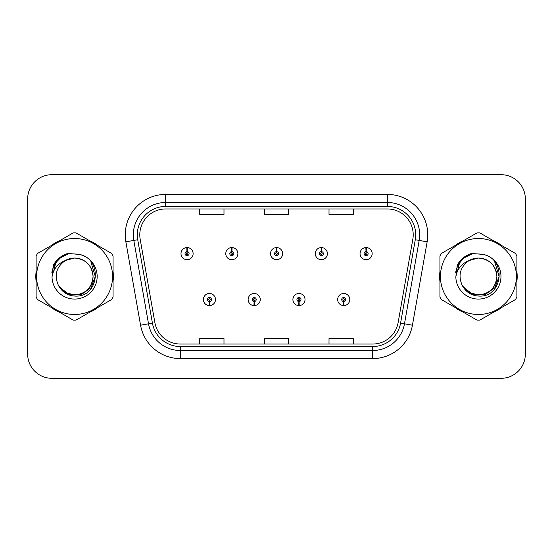 <?xml version="1.0" encoding="UTF-8"?>
<svg xmlns="http://www.w3.org/2000/svg" width="553" height="553" viewBox="0 0 553 553"><rect width="100%" height="100%" fill="white"/><g stroke="black" fill="none" stroke-linecap="round" stroke-linejoin="round"><path stroke-width="0.83" d="M254.11 301.544L253.938 305.581A6.062 6.062 0 0 0 254.463 305.581L254.29 301.544A2.018 2.018 0 0 0 256.219 299.526A2.018 2.018 0 0 0 254.2 297.507A2.018 2.018 0 0 0 252.182 299.526A2.018 2.018 0 0 0 254.11 301.544L254.166 300.334A0.809 0.809 0 0 1 253.392 299.526A0.809 0.809 0 0 1 254.2 298.717A0.809 0.809 0 0 1 255.009 299.526A0.809 0.809 0 0 1 254.235 300.334L254.29 301.544M298.876 301.544L298.696 305.581A6.062 6.062 0 0 0 299.228 305.581L299.049 301.544A2.018 2.018 0 0 0 300.984 299.526A2.018 2.018 0 0 0 298.959 297.507A2.018 2.018 0 0 0 296.94 299.526A2.018 2.018 0 0 0 298.876 301.544L298.924 300.334A0.809 0.809 0 0 1 298.15 299.526A0.809 0.809 0 0 1 298.959 298.717A0.809 0.809 0 0 1 299.767 299.526A0.809 0.809 0 0 1 298.993 300.334L299.049 301.544M343.634 301.544L343.454 305.581A6.062 6.062 0 0 0 343.987 305.581L343.807 301.544A2.018 2.018 0 0 0 345.743 299.526A2.018 2.018 0 0 0 343.724 297.507A2.018 2.018 0 0 0 341.699 299.526A2.018 2.018 0 0 0 343.634 301.544L343.69 300.334A0.809 0.809 0 0 1 342.915 299.526A0.809 0.809 0 0 1 343.724 298.717A0.809 0.809 0 0 1 344.533 299.526A0.809 0.809 0 0 1 343.759 300.334L343.807 301.544M209.352 301.544L209.172 305.581A6.062 6.062 0 0 0 209.705 305.581L209.525 301.544A2.018 2.018 0 0 0 211.46 299.526A2.018 2.018 0 0 0 209.442 297.507A2.018 2.018 0 0 0 207.416 299.526A2.018 2.018 0 0 0 209.352 301.544L209.407 300.334A0.809 0.809 0 0 1 208.633 299.526A0.809 0.809 0 0 1 209.442 298.717A0.809 0.809 0 0 1 210.251 299.526A0.809 0.809 0 0 1 209.476 300.334L209.525 301.544M231.907 251.615L232.087 247.578A6.062 6.062 0 0 0 231.555 247.578L231.735 251.615A2.018 2.018 0 0 0 229.799 253.633A2.018 2.018 0 0 0 231.818 255.652A2.018 2.018 0 0 0 233.843 253.633A2.018 2.018 0 0 0 231.907 251.615L231.852 252.825A0.809 0.809 0 0 1 232.626 253.633A0.809 0.809 0 0 1 231.818 254.442A0.809 0.809 0 0 1 231.009 253.633A0.809 0.809 0 0 1 231.783 252.825L231.735 251.615M276.666 251.615L276.846 247.578A6.062 6.062 0 0 0 276.313 247.578L276.493 251.615A2.018 2.018 0 0 0 274.558 253.633A2.018 2.018 0 0 0 276.583 255.652A2.018 2.018 0 0 0 278.601 253.633A2.018 2.018 0 0 0 276.666 251.615L276.618 252.825A0.809 0.809 0 0 1 277.392 253.633A0.809 0.809 0 0 1 276.583 254.442A0.809 0.809 0 0 1 275.774 253.633A0.809 0.809 0 0 1 276.548 252.825L276.493 251.615M321.431 251.615L321.604 247.578A6.062 6.062 0 0 0 321.079 247.578L321.252 251.615A2.018 2.018 0 0 0 319.323 253.633A2.018 2.018 0 0 0 321.341 255.652A2.018 2.018 0 0 0 323.36 253.633A2.018 2.018 0 0 0 321.431 251.615L321.376 252.825A0.809 0.809 0 0 1 322.15 253.633A0.809 0.809 0 0 1 321.341 254.442A0.809 0.809 0 0 1 320.533 253.633A0.809 0.809 0 0 1 321.307 252.825L321.252 251.615M366.19 251.615L366.369 247.578A6.062 6.062 0 0 0 365.837 247.578L366.017 251.615A2.018 2.018 0 0 0 364.081 253.633A2.018 2.018 0 0 0 366.1 255.652A2.018 2.018 0 0 0 368.125 253.633A2.018 2.018 0 0 0 366.19 251.615L366.134 252.825A0.809 0.809 0 0 1 366.909 253.633A0.809 0.809 0 0 1 366.1 254.442A0.809 0.809 0 0 1 365.291 253.633A0.809 0.809 0 0 1 366.065 252.825L366.017 251.615M187.149 251.615L187.322 247.578A6.062 6.062 0 0 0 186.796 247.578L186.969 251.615A2.018 2.018 0 0 0 185.041 253.633A2.018 2.018 0 0 0 187.059 255.652A2.018 2.018 0 0 0 189.078 253.633A2.018 2.018 0 0 0 187.149 251.615L187.094 252.825A0.809 0.809 0 0 1 187.868 253.633A0.809 0.809 0 0 1 187.059 254.442A0.809 0.809 0 0 1 186.25 253.633A0.809 0.809 0 0 1 187.025 252.825L186.969 251.615M35.814 276.5A38.779 38.779 0 0 0 36.111 281.339A38.779 38.779 0 0 1 36.111 271.661A38.779 38.779 0 0 0 35.814 276.5M51.159 307.406A38.779 38.779 0 0 0 59.544 312.245A38.779 38.779 0 0 1 51.159 307.406M89.641 312.245A38.779 38.779 0 0 0 98.019 307.406A38.779 38.779 0 0 1 89.641 312.245M113.068 281.339A38.779 38.779 0 0 0 113.068 271.661A38.779 38.779 0 0 1 113.068 281.339M439.628 276.5A38.779 38.779 0 0 0 439.932 281.339A38.779 38.779 0 0 1 439.932 271.661A38.779 38.779 0 0 0 439.628 276.5M454.981 307.406A38.779 38.779 0 0 0 463.359 312.245A38.779 38.779 0 0 1 454.981 307.406M493.456 312.245A38.779 38.779 0 0 0 501.841 307.406A38.779 38.779 0 0 1 493.456 312.245M516.889 281.339A38.779 38.779 0 0 0 516.889 271.661A38.779 38.779 0 0 1 516.889 281.339M139.791 234.811A25.853 25.853 0 0 1 165.651 208.958L387.349 208.958A25.853 25.853 0 0 1 412.815 239.297L398.112 322.682A25.853 25.853 0 0 1 372.646 344.042L180.354 344.042A25.853 25.853 0 0 1 154.888 322.682L140.186 239.297A25.853 25.853 0 0 1 139.791 234.811M137.289 234.811A28.362 28.362 0 0 0 137.718 239.732L152.421 323.118A28.362 28.362 0 0 0 180.354 346.551L372.646 346.551A28.362 28.362 0 0 0 400.579 323.118L415.282 239.732A28.362 28.362 0 0 0 387.349 206.449L165.651 206.449A28.362 28.362 0 0 0 137.289 234.811M125.863 241.827A40.397 40.397 0 0 1 165.651 194.414L387.349 194.414A40.397 40.397 0 0 1 427.137 241.827L412.434 325.205A40.397 40.397 0 0 1 372.646 358.586L180.354 358.586A40.397 40.397 0 0 1 140.566 325.205L125.863 241.827L133.819 240.424A32.316 32.316 0 0 1 165.651 202.495L387.349 202.495A32.316 32.316 0 0 1 419.181 240.424L404.478 323.802A32.316 32.316 0 0 1 372.646 350.505L180.354 350.505A32.316 32.316 0 0 1 148.522 323.802L133.819 240.424A32.316 32.316 0 0 1 133.328 234.811M98.019 245.594A38.779 38.779 0 0 0 89.641 240.755A38.779 38.779 0 0 1 98.019 245.594M59.544 240.755A38.779 38.779 0 0 0 51.159 245.594A38.779 38.779 0 0 1 59.544 240.755M501.841 245.594A38.779 38.779 0 0 0 493.456 240.755A38.779 38.779 0 0 1 501.841 245.594M463.359 240.755A38.779 38.779 0 0 0 454.981 245.594A38.779 38.779 0 0 1 463.359 240.755M525.35 198.935A24.235 24.235 0 0 0 501.115 174.7L51.885 174.7A24.235 24.235 0 0 0 27.65 198.935L27.65 354.065A24.235 24.235 0 0 0 51.885 378.3L501.115 378.3A24.235 24.235 0 0 0 525.35 354.065L525.35 198.935L525.35 354.065M264.382 208.958L264.382 214.426L288.618 214.426L288.618 208.958M199.744 208.958L199.744 214.426L223.986 214.426L223.986 208.958M329.014 208.958L329.014 214.426L353.256 214.426L353.256 208.958M288.618 344.042L288.618 338.574L264.382 338.574L264.382 344.042M223.986 344.042L223.986 338.574L199.744 338.574L199.744 344.042M353.256 344.042L353.256 338.574L329.014 338.574L329.014 344.042M27.65 198.935L27.65 354.065M501.115 174.7L51.885 174.7M51.885 378.3L501.115 378.3M193.121 253.633A6.062 6.062 0 0 0 187.322 247.578A6.062 6.062 0 0 1 193.121 253.633A6.062 6.062 0 0 1 187.059 259.696A6.062 6.062 0 0 1 180.997 253.633A6.062 6.062 0 0 1 186.796 247.578M203.38 299.526A6.062 6.062 0 0 0 209.172 305.581A6.062 6.062 0 0 1 203.38 299.526A6.062 6.062 0 0 1 209.442 293.47A6.062 6.062 0 0 1 215.497 299.526A6.062 6.062 0 0 1 209.705 305.581M237.88 253.633A6.062 6.062 0 0 0 232.087 247.578A6.062 6.062 0 0 1 237.88 253.633A6.062 6.062 0 0 1 231.818 259.696A6.062 6.062 0 0 1 225.762 253.633A6.062 6.062 0 0 1 231.555 247.578M282.638 253.633A6.062 6.062 0 0 0 276.846 247.578A6.062 6.062 0 0 1 282.638 253.633A6.062 6.062 0 0 1 276.583 259.696A6.062 6.062 0 0 1 270.521 253.633A6.062 6.062 0 0 1 276.313 247.578M327.404 253.633A6.062 6.062 0 0 0 321.604 247.578A6.062 6.062 0 0 1 327.404 253.633A6.062 6.062 0 0 1 321.341 259.696A6.062 6.062 0 0 1 315.279 253.633A6.062 6.062 0 0 1 321.079 247.578M372.162 253.633A6.062 6.062 0 0 0 366.369 247.578A6.062 6.062 0 0 1 372.162 253.633A6.062 6.062 0 0 1 366.1 259.696A6.062 6.062 0 0 1 360.044 253.633A6.062 6.062 0 0 1 365.837 247.578M248.138 299.526A6.062 6.062 0 0 0 253.938 305.581A6.062 6.062 0 0 1 248.138 299.526A6.062 6.062 0 0 1 254.2 293.47A6.062 6.062 0 0 1 260.263 299.526A6.062 6.062 0 0 1 254.463 305.581M292.903 299.526A6.062 6.062 0 0 0 298.696 305.581A6.062 6.062 0 0 1 292.903 299.526A6.062 6.062 0 0 1 298.959 293.47A6.062 6.062 0 0 1 305.021 299.526A6.062 6.062 0 0 1 299.228 305.581M337.662 299.526A6.062 6.062 0 0 0 343.454 305.581A6.062 6.062 0 0 1 337.662 299.526A6.062 6.062 0 0 1 343.724 293.47A6.062 6.062 0 0 1 349.779 299.526A6.062 6.062 0 0 1 343.987 305.581M93.049 275.836A18.47 18.47 0 0 0 65.351 260.511C56.302 266.947 53.994 275.263 58.431 285.445L58.68 285.88A18.47 18.47 0 0 0 74.593 294.97C85.812 293.878 91.964 287.719 93.063 276.5C91.964 265.281 85.812 259.122 74.593 258.03L65.351 260.511L74.593 258.03C85.812 259.122 91.964 265.281 93.063 276.5C91.964 287.719 85.812 293.878 74.593 294.97A18.47 18.47 0 0 0 93.063 276.5C91.964 265.281 85.812 259.122 74.593 258.03C85.812 259.122 91.964 265.281 93.063 276.5C91.964 287.719 85.812 293.878 74.593 294.97C85.812 293.878 91.964 287.719 93.063 276.5C91.964 265.281 85.812 259.122 74.593 258.03C85.812 259.122 91.964 265.281 93.063 276.5C91.964 287.719 85.812 293.878 74.593 294.97C85.812 293.878 91.964 287.719 93.063 276.5C91.964 265.281 85.812 259.122 74.593 258.03C85.812 259.122 91.964 265.281 93.063 276.5C91.964 287.719 85.812 293.878 74.593 294.97L65.358 292.496L58.68 285.88L65.358 292.496L74.593 294.97L65.358 292.496L58.68 285.88L65.358 292.496L74.593 294.97L65.358 292.496L58.68 285.88L65.358 292.496L74.593 294.97L65.358 292.496L58.68 285.88C62.219 292.115 67.521 295.502 74.593 296.049C99.291 298.115 103.148 258.749 79.328 254.428L67.881 253.433C61.494 255.396 56.683 259.288 53.441 265.108L52.023 276.991A22.576 22.576 0 0 0 74.593 299.076A22.576 22.576 0 0 0 79.328 254.428M74.593 314.477A37.977 37.977 0 0 0 112.563 276.5A37.977 37.977 0 0 0 74.593 238.523A37.977 37.977 0 0 0 36.616 276.5A37.977 37.977 0 0 0 74.593 314.477M74.593 320.132A43.632 43.632 0 0 0 76.024 320.104L111.644 299.539A43.632 43.632 0 0 0 113.068 297.065L113.068 255.935A43.632 43.632 0 0 0 111.644 253.461L76.024 232.896A43.632 43.632 0 0 0 73.162 232.896L37.542 253.461A43.632 43.632 0 0 0 36.111 255.935L36.111 297.065A43.632 43.632 0 0 0 37.542 299.539L73.162 320.104A43.632 43.632 0 0 0 74.593 320.132M74.593 253.924L79.349 254.435M52.023 276.991C53.33 269.034 57.775 263.539 65.351 260.511M53.441 265.108L62.579 255.693L67.743 253.474L62.579 255.693L53.468 265.06L62.579 255.693L67.743 253.474L62.579 255.693L53.441 265.108L62.579 255.693L67.881 253.433L62.579 255.693L59.572 257.753L62.579 255.693L67.881 253.433L62.579 255.693L59.572 257.753L62.579 255.693L67.881 253.433L62.579 255.693L59.572 257.753L62.579 255.693L67.881 253.433L62.579 255.693L59.572 257.753M67.743 253.474L62.579 255.693L53.468 265.06L62.579 255.693L67.743 253.474L62.579 255.693L53.468 265.06M496.864 275.836A18.47 18.47 0 0 0 469.165 260.511C460.117 266.947 457.808 275.263 462.246 285.445L462.495 285.88A18.47 18.47 0 0 0 478.407 294.97C489.626 293.878 495.785 287.719 496.877 276.5C495.785 265.281 489.626 259.122 478.407 258.03L469.165 260.511L478.407 258.03C489.626 259.122 495.785 265.281 496.877 276.5C495.785 287.719 489.626 293.878 478.407 294.97A18.47 18.47 0 0 0 496.877 276.5C495.785 265.281 489.626 259.122 478.407 258.03C489.626 259.122 495.785 265.281 496.877 276.5C495.785 287.719 489.626 293.878 478.407 294.97C489.626 293.878 495.785 287.719 496.877 276.5C495.785 265.281 489.626 259.122 478.407 258.03C489.626 259.122 495.785 265.281 496.877 276.5C495.785 287.719 489.626 293.878 478.407 294.97C489.626 293.878 495.785 287.719 496.877 276.5C495.785 265.281 489.626 259.122 478.407 258.03C489.626 259.122 495.785 265.281 496.877 276.5C495.785 287.719 489.626 293.878 478.407 294.97L469.172 292.496L462.495 285.88L469.172 292.496L478.407 294.97L469.172 292.496L462.495 285.88L469.172 292.496L478.407 294.97L469.172 292.496L462.495 285.88L469.172 292.496L478.407 294.97L469.172 292.496L462.495 285.88C466.034 292.115 471.336 295.502 478.407 296.049C503.106 298.115 506.963 258.749 483.142 254.428L471.695 253.433C465.315 255.396 460.497 259.288 457.255 265.108L455.838 276.991A22.576 22.576 0 0 0 478.407 299.076A22.576 22.576 0 0 0 483.142 254.428M478.407 314.477A37.977 37.977 0 0 0 516.384 276.5A37.977 37.977 0 0 0 478.407 238.523A37.977 37.977 0 0 0 440.437 276.5A37.977 37.977 0 0 0 478.407 314.477M478.407 320.132A43.632 43.632 0 0 0 479.838 320.104L515.458 299.539A43.632 43.632 0 0 0 516.889 297.065L516.889 255.935A43.632 43.632 0 0 0 515.458 253.461L479.838 232.896A43.632 43.632 0 0 0 476.976 232.896L441.356 253.461A43.632 43.632 0 0 0 439.932 255.935L439.932 297.065A43.632 43.632 0 0 0 441.356 299.539L476.976 320.104A43.632 43.632 0 0 0 478.407 320.132M478.407 253.924L483.17 254.435M455.838 276.991C457.144 269.034 461.589 263.539 469.165 260.511M471.557 253.474L466.393 255.693L457.283 265.06L466.393 255.693L471.557 253.474L466.393 255.693L457.283 265.06L466.393 255.693L471.557 253.474L466.393 255.693L457.283 265.06L466.393 255.693L471.557 253.474L466.393 255.693L457.255 265.108L466.393 255.693L471.695 253.433L466.393 255.693L463.386 257.753L466.393 255.693L471.695 253.433L466.393 255.693L463.386 257.753L466.393 255.693L471.695 253.433L466.393 255.693L463.386 257.753L466.393 255.693L471.695 253.433L466.393 255.693L463.386 257.753M58.984 258.507L62.683 255.873L69.588 253.212L62.683 255.873L58.984 258.507L62.683 255.873L69.588 253.212L62.683 255.873L58.984 258.507L62.683 255.873L69.588 253.212L62.683 255.873L58.984 258.507L62.683 255.873L69.588 253.212L62.683 255.873L58.984 258.507L62.683 255.873L69.588 253.212L62.683 255.873L58.984 258.507L62.683 255.873L69.588 253.212L62.683 255.873L58.984 258.507L62.683 255.873L69.588 253.212L62.683 255.873L58.984 258.507L62.683 255.873L69.588 253.212L62.683 255.873L58.984 258.507L62.683 255.873L69.588 253.212L58.936 258.555L55.639 263.276L53.586 271.405M59.627 287.332L69.201 294.528L81.194 294.659L91.045 287.754L95.296 276.5L90.865 261.776M462.799 258.507L466.497 255.873L473.403 253.212L466.497 255.873L462.799 258.507L466.497 255.873L473.403 253.212L466.497 255.873L462.799 258.507L466.497 255.873L473.403 253.212L466.497 255.873L462.799 258.507L466.497 255.873L473.403 253.212L466.497 255.873L462.799 258.507L466.497 255.873L473.403 253.212L466.497 255.873L462.799 258.507L466.497 255.873L473.403 253.212L466.497 255.873L462.799 258.507L466.497 255.873L473.403 253.212L466.497 255.873L462.799 258.507L466.497 255.873L473.403 253.212L466.497 255.873L462.799 258.507L466.497 255.873L473.403 253.212L462.75 258.555L459.453 263.276L457.4 271.405M463.449 287.332L473.015 294.528L485.009 294.659L494.859 287.754L499.11 276.5L494.686 261.776M387.349 194.414L387.349 206.449M133.819 240.424L137.718 239.732M180.354 358.586L180.354 346.551M372.646 346.551L372.646 358.586M400.579 323.118L412.434 325.205M140.566 325.205L152.421 323.118M415.282 239.732L427.137 241.827M165.651 194.414L165.651 206.449M55.639 263.276A23.115 23.115 0 0 0 51.851 272.373M459.453 263.276A23.115 23.115 0 0 0 455.665 272.373"/></g></svg>
